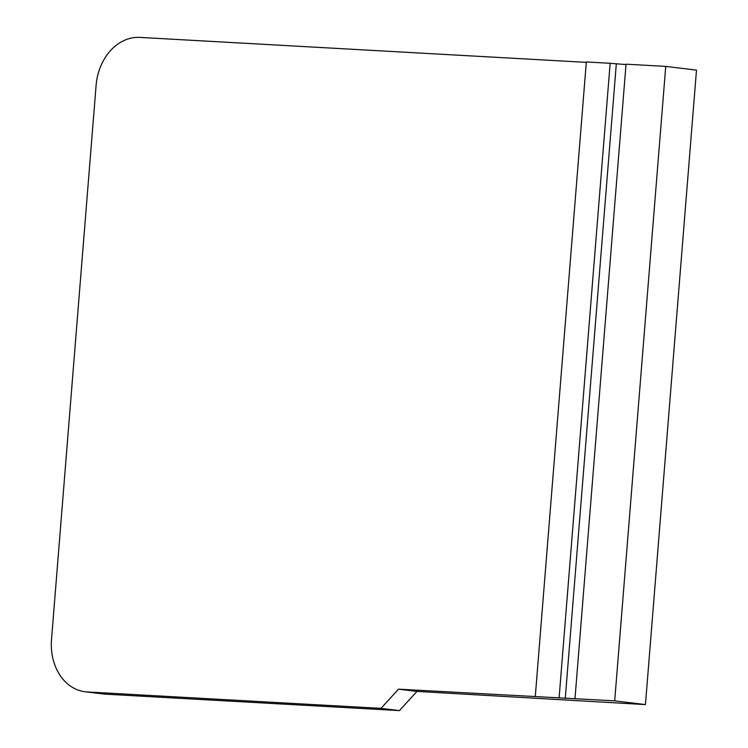 <?xml version="1.0" encoding="UTF-8"?>
<svg xmlns="http://www.w3.org/2000/svg" width="748" height="748" viewBox="0 0 748 748"><rect width="100%" height="100%" fill="white"/><g stroke="black" fill="none" stroke-linecap="round" stroke-linejoin="round"><path stroke-width="1.12" d="M416.945 691.414L398.497 689.17L380.994 708.365L399.441 710.6L416.945 691.414L645.44 704.588L614.697 700.857L398.497 689.17M626.001 64.571L610.153 63.29L559.111 697.753M610.153 63.29L586.329 61.953L535.288 696.416M85.15 691.76A50.378 39.738 -83.1 0 0 87.179 691.937L105.627 694.181A50.378 39.738 96.9 0 1 103.598 693.994L85.15 691.76A50.378 39.738 -83.1 0 1 51.509 639.531L96.099 85.375A50.378 39.738 -83.1 0 1 139.839 37.4L586.301 62.355M380.994 708.365L87.179 691.937M105.627 694.181L399.441 710.6M574.988 698.641L626.039 64.178L665.739 66.394L696.491 70.125L645.44 704.588M616.305 64.029L565.254 698.492M665.739 66.394L614.697 700.857"/></g></svg>
